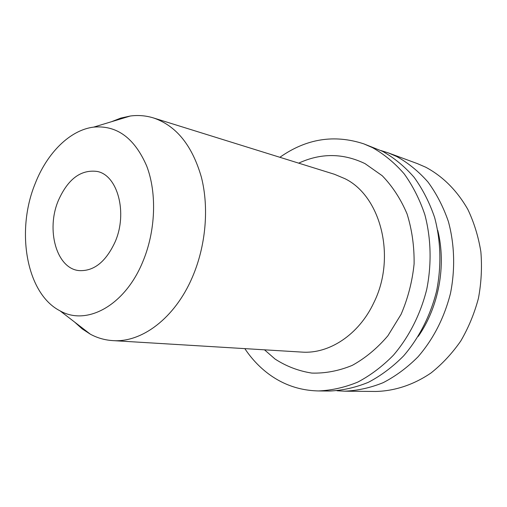 <?xml version="1.0" encoding="UTF-8"?>
<svg xmlns="http://www.w3.org/2000/svg" width="507" height="507" viewBox="0 0 507 507"><rect width="100%" height="100%" fill="white"/><g stroke="black" fill="none" stroke-linecap="round" stroke-linejoin="round"><path stroke-width="0.76" d="M115.095 241.947C105.792 261.948 93.738 271.492 78.921 270.586C56.492 268.469 45.858 229.785 58.349 200.531C67.894 179.066 80.809 169.363 97.09 171.436C117.618 175.029 127.903 212.921 115.095 241.947M35.173 183.616C47.069 153.006 69.966 129.982 93.713 127.105C116.864 125.083 134.52 138.043 146.681 165.985C157.119 193.205 155.662 231.363 142.663 262.068C124.665 305.822 86.513 326.115 60.048 310.842C26.402 293.737 15.609 231.148 35.173 183.616M111.413 121.743L120.786 118.093L130.324 116.014C138.177 114.975 145.877 115.615 153.437 117.928C176.227 125.673 192.204 145.42 201.38 177.171C209.233 207.952 205.836 246.168 192.254 277.456C174.839 318.162 141.649 342.909 112.636 340.596C104.746 340.083 97.319 337.947 90.341 334.189L82.166 328.866L74.694 322.135M279.883 157.29C306.285 138.677 334.252 134.19 363.773 143.849L372.449 147.607C384.129 154.204 394.706 162.95 404.187 173.857C412.831 185.879 419.714 199.473 424.834 214.645C431.089 238.214 431.787 264.052 426.736 289.345C420.512 314.34 408.934 337.104 393.388 355.236C382.417 366.396 370.554 375.351 357.79 382.088C344.766 387.449 331.667 390.403 318.497 390.941C299.865 390.536 283.14 384.794 268.323 373.729C259.229 366.878 251.396 358.506 244.824 348.626M363.773 143.849L382.57 151.333C394.173 157.861 404.681 166.511 414.092 177.279C422.68 189.143 429.524 202.547 434.619 217.497C440.849 240.717 441.572 266.162 436.597 291.056C430.462 315.652 419.01 338.049 403.623 355.895C392.76 366.878 381.004 375.687 368.348 382.322C355.432 387.602 342.428 390.51 329.347 391.043L318.497 390.941M437.712 230.229C446.515 265.167 438.885 306.843 418.262 336.388M381.03 150.579L388.311 152.892L396.835 156.581C408.319 163.02 418.719 171.524 428.041 182.095C436.546 193.737 443.327 206.875 448.378 221.515C454.57 244.247 455.33 269.128 450.463 293.458C444.227 317.876 433.415 338.999 418.022 356.82C407.311 367.556 395.707 376.169 383.21 382.658C370.446 387.817 357.587 390.663 344.646 391.182L337.016 390.764M388.311 152.892L417.381 163.615L425.722 167.209C442.941 176.442 456.972 190.493 467.815 209.372C474.07 222.51 478.418 236.661 480.87 251.814C482.138 267.29 481.327 282.786 478.437 298.3C474.387 313.529 468.487 327.769 460.755 341.021C452.105 353.442 442.199 364.083 431.039 372.956C413.674 384.819 394.566 391.062 375.63 391.467L344.646 391.182M298.699 163.146C320.944 152.892 343.068 153.057 365.059 163.647L382.215 175.72C392.462 186.291 400.745 199.017 407.058 213.91C411.995 229.734 414.346 246.415 414.099 263.951C412.292 281.512 407.958 298.3 401.094 314.308L387.88 335.792C377.233 348.284 365.363 358.138 352.27 365.37C338.822 370.902 325.329 373.475 311.799 373.082C298.585 371.023 286.341 366.352 275.079 359.057L264.489 349.817M112.636 340.596L301.887 352.092C329.049 354.146 358.842 334.734 373.76 302.831C396.512 257.499 381.011 196.26 345.001 178.718L334.468 174.288L153.437 117.928M93.713 127.105L130.324 116.014M60.048 310.842L90.341 334.189"/></g></svg>
